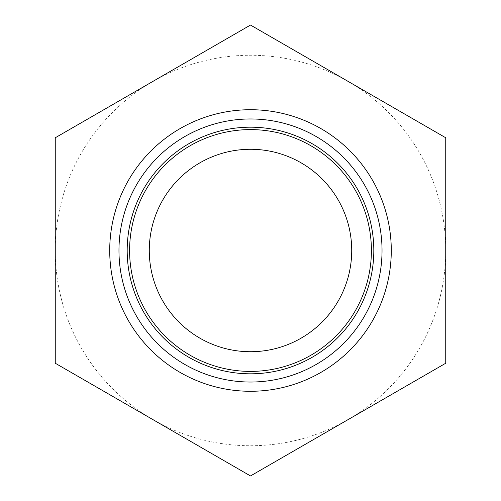 <?xml version="1.0" encoding="UTF-8"?>
<svg xmlns="http://www.w3.org/2000/svg" width="501" height="501" viewBox="0 0 501 501"><rect width="100%" height="100%" fill="white"/><g stroke="black" fill="none" stroke-linecap="round" stroke-linejoin="round"><path stroke-width="0.38" stroke-dasharray="2.5 1.88" d="M373.815 250.5A123.315 123.315 0 0 0 250.5 127.185A123.315 123.315 0 0 0 127.185 250.5A123.315 123.315 0 0 0 250.5 373.815A123.315 123.315 0 0 0 373.815 250.5A123.315 123.315 0 0 1 250.5 373.815A123.315 123.315 0 0 1 127.185 250.5M391.281 250.5A140.781 140.781 0 0 1 250.5 391.281A140.781 140.781 0 0 1 109.719 250.5A140.781 140.781 0 0 1 250.5 109.719A140.781 140.781 0 0 1 391.281 250.5M55.254 250.5A195.246 195.246 0 0 0 348.12 419.587L250.5 475.95L55.254 363.225L55.254 137.775L152.88 81.412A195.246 195.246 0 0 0 55.254 250.5M348.12 81.412A195.246 195.246 0 0 0 152.88 81.412L250.5 25.05L445.746 137.775L445.746 250.5A195.246 195.246 0 0 0 348.12 81.412M445.746 250.5A195.246 195.246 0 0 1 348.12 419.587L445.746 363.225L445.746 250.5"/><path stroke-width="0.75" d="M373.815 250.5A123.315 123.315 0 0 1 250.5 373.815A123.315 123.315 0 0 1 127.185 250.5A123.315 123.315 0 0 1 250.5 127.185A123.315 123.315 0 0 1 373.815 250.5A123.315 123.315 0 0 0 250.5 127.185A123.315 123.315 0 0 0 127.185 250.5M391.281 250.5A140.781 140.781 0 0 1 250.5 391.281A140.781 140.781 0 0 1 109.719 250.5A140.781 140.781 0 0 1 250.5 109.719A140.781 140.781 0 0 1 391.281 250.5M351.721 250.5A101.221 101.221 0 0 1 250.5 351.721A101.221 101.221 0 0 1 149.279 250.5A101.221 101.221 0 0 1 250.5 149.279A101.221 101.221 0 0 1 351.721 250.5M55.254 363.225L250.5 475.95L445.746 363.225L445.746 137.775L250.5 25.05L55.254 137.775L55.254 363.225M118.969 250.5A131.531 131.531 0 0 1 250.5 118.969A131.531 131.531 0 0 1 382.031 250.5A131.531 131.531 0 0 1 250.5 382.031A131.531 131.531 0 0 1 118.969 250.5M129.596 250.5A120.904 120.904 0 0 0 250.5 371.404A120.904 120.904 0 0 0 371.404 250.5A120.904 120.904 0 0 0 250.5 129.596A120.904 120.904 0 0 0 129.596 250.5"/></g></svg>
